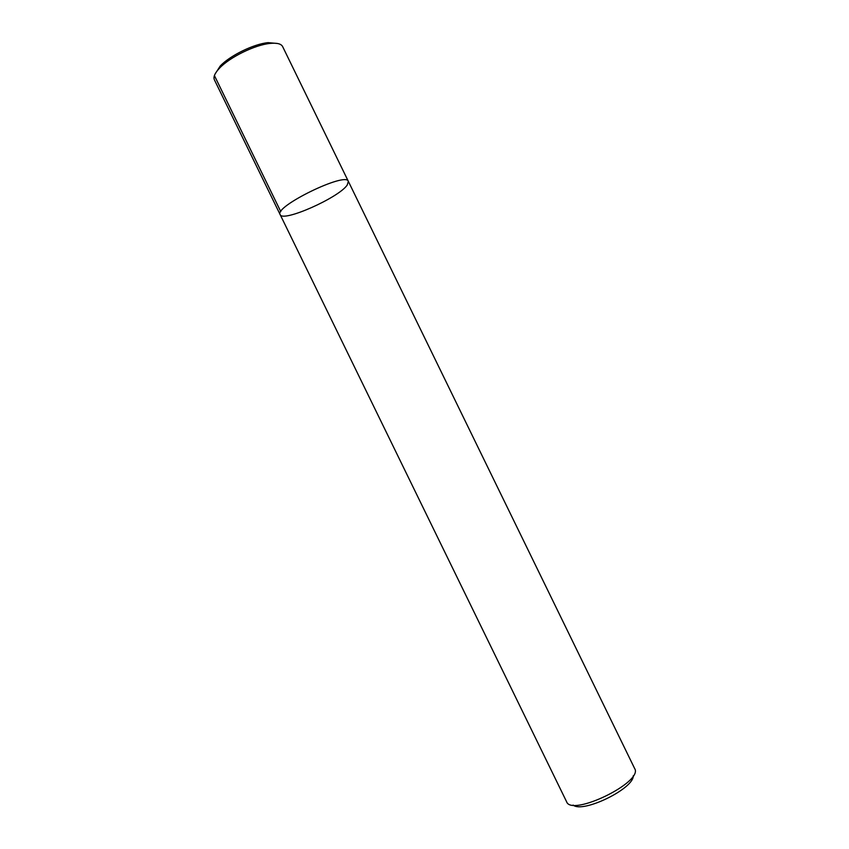 <?xml version="1.0" encoding="UTF-8"?>
<svg xmlns="http://www.w3.org/2000/svg" width="849" height="849" viewBox="0 0 849 849"><rect width="100%" height="100%" fill="white"/><g stroke="black" fill="none" stroke-linecap="round" stroke-linejoin="round"><path stroke-width="1.27" d="M573.107 805.054C582.637 813.66 634.182 788.519 633.258 775.721M348.345 181.346C346.137 171.445 273.718 206.763 280.149 214.606L566.591 801.732C571.526 817.141 643.775 781.897 634.649 768.525L348.345 181.346L347.22 185.04C338.804 197.743 282.526 222.682 280.149 214.606C273.718 206.763 346.137 171.445 348.345 181.346L282.621 46.568C281.168 43.798 277.029 42.747 270.205 43.405L268.125 42.641L277.57 43.501M280.149 214.606L214.404 79.838C213.12 76.994 214.839 73.088 219.551 68.122C229.803 57.138 255.241 44.742 270.205 43.405M215.105 73.98L220.231 66.01C229.941 55.609 253.947 43.893 268.135 42.641M280.786 211.624L214.404 75.561M219.562 68.111L220.241 65.999"/></g></svg>
